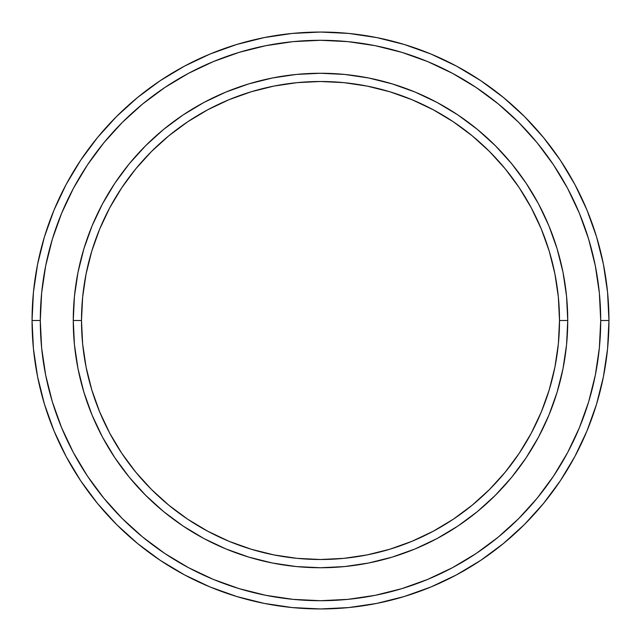 <?xml version="1.0" encoding="UTF-8"?>
<svg xmlns="http://www.w3.org/2000/svg" width="641" height="641" viewBox="0 0 641 641"><rect width="100%" height="100%" fill="white"/><g stroke="black" fill="none" stroke-linecap="round" stroke-linejoin="round"><path stroke-width="0.96" d="M73.258 320.5L81.495 320.5A239.005 239.005 0 0 1 320.5 81.495A239.005 239.005 0 0 1 559.505 320.5L567.742 320.5A247.242 247.242 0 0 0 320.5 73.258A247.242 247.242 0 0 0 73.258 320.5A247.242 247.242 0 0 1 320.5 73.258A247.242 247.242 0 0 1 567.742 320.5A247.242 247.242 0 0 1 320.5 567.742A247.242 247.242 0 0 1 73.258 320.5L74.444 296.262L78.01 272.265L83.907 248.732L92.08 225.88L102.448 203.95L114.923 183.142L129.378 163.647L145.675 145.675L163.647 129.378L183.142 114.923L203.95 102.448L225.88 92.08L248.732 83.907L272.265 78.01L296.262 74.444L320.5 73.258L344.738 74.444L368.735 78.01L392.268 83.907L415.12 92.08L437.05 102.448L457.858 114.923L477.353 129.378L495.325 145.675L511.622 163.647L526.077 183.142L538.552 203.95L548.92 225.88L557.093 248.732L562.99 272.265L566.556 296.262L567.742 320.5L566.556 344.738L562.99 368.735L557.093 392.268L548.92 415.12L538.552 437.05L526.077 457.858L511.622 477.353L495.325 495.325L477.353 511.622L457.858 526.077L437.05 538.552L415.12 548.92L392.268 557.093L368.735 562.99L344.738 566.556L320.5 567.742L296.262 566.556L272.265 562.99L248.732 557.093L225.88 548.92L203.95 538.552L183.142 526.077L163.647 511.622L145.675 495.325L129.378 477.353L114.923 457.858L102.448 437.05L92.08 415.12L83.907 392.268L78.01 368.735L74.444 344.738L73.258 320.5A247.242 247.242 0 0 0 320.5 567.742A247.242 247.242 0 0 0 567.742 320.5L559.505 320.5L558.351 297.071L554.906 273.875L549.209 251.12L541.308 229.037L531.277 207.836L519.226 187.717L505.252 168.879L489.5 151.5L472.121 135.748L453.283 121.774L433.164 109.723L411.963 99.692L389.88 91.791L367.125 86.094L343.929 82.649L320.5 81.495L297.071 82.649L273.875 86.094L251.12 91.791L229.037 99.692L207.836 109.723L187.717 121.774L168.879 135.748L151.5 151.5L135.748 168.879L121.774 187.717L109.723 207.836L99.692 229.037L91.791 251.12L86.094 273.875L82.649 297.071L81.495 320.5L82.649 343.929L86.094 367.125L91.791 389.88L99.692 411.963L109.723 433.164L121.774 453.283L135.748 472.121L151.5 489.5L168.879 505.252L187.717 519.226L207.836 531.277L229.037 541.308L251.12 549.209L273.875 554.906L297.071 558.351L320.5 559.505L343.929 558.351L367.125 554.906L389.88 549.209L411.963 541.308L433.164 531.277L453.283 519.226L472.121 505.252L489.5 489.5L505.252 472.121L519.226 453.283L531.277 433.164L541.308 411.963L549.209 389.88L554.906 367.125L558.351 343.929L559.505 320.5A239.005 239.005 0 0 1 320.5 559.505A239.005 239.005 0 0 1 81.495 320.5L73.258 320.5M32.05 320.5L40.295 320.5A280.205 280.205 0 0 1 320.5 40.295A280.205 280.205 0 0 1 600.705 320.5L608.95 320.5A288.45 288.45 0 0 0 320.5 32.05A288.45 288.45 0 0 0 32.05 320.5A288.45 288.45 0 0 1 320.5 32.05A288.45 288.45 0 0 1 608.95 320.5A288.45 288.45 0 0 1 320.5 608.95A288.45 288.45 0 0 1 32.05 320.5L33.436 292.224L37.595 264.228L44.469 236.769L54.004 210.112L66.111 184.528L80.662 160.242L97.528 137.511L116.534 116.534L137.511 97.528L160.242 80.662L184.528 66.111L210.112 54.004L236.769 44.469L264.228 37.595L292.224 33.436L320.5 32.05L348.776 33.436L376.772 37.595L404.231 44.469L430.888 54.004L456.472 66.111L480.758 80.662L503.489 97.528L524.466 116.534L543.472 137.511L560.338 160.242L574.889 184.528L586.996 210.112L596.531 236.769L603.405 264.228L607.564 292.224L608.95 320.5L607.564 348.776L603.405 376.772L596.531 404.231L586.996 430.888L574.889 456.472L560.338 480.758L543.472 503.489L524.466 524.466L503.489 543.472L480.758 560.338L456.472 574.889L430.888 586.996L404.231 596.531L376.772 603.405L348.776 607.564L320.5 608.95L292.224 607.564L264.228 603.405L236.769 596.531L210.112 586.996L184.528 574.889L160.242 560.338L137.511 543.472L116.534 524.466L97.528 503.489L80.662 480.758L66.111 456.472L54.004 430.888L44.469 404.231L37.595 376.772L33.436 348.776L32.05 320.5A288.45 288.45 0 0 0 320.5 608.95A288.45 288.45 0 0 0 608.95 320.5L600.705 320.5L599.359 293.033L595.321 265.831L588.646 239.157L579.376 213.269L567.622 188.414L553.487 164.825L537.102 142.735L518.641 122.359L498.265 103.898L476.175 87.513L452.586 73.378L427.731 61.624L401.843 52.354L375.169 45.679L347.967 41.641L320.5 40.295L293.033 41.641L265.831 45.679L239.157 52.354L213.269 61.624L188.414 73.378L164.825 87.513L142.735 103.898L122.359 122.359L103.898 142.735L87.513 164.825L73.378 188.414L61.624 213.269L52.354 239.157L45.679 265.831L41.641 293.033L40.295 320.5L41.641 347.967L45.679 375.169L52.354 401.843L61.624 427.731L73.378 452.586L87.513 476.175L103.898 498.265L122.359 518.641L142.735 537.102L164.825 553.487L188.414 567.622L213.269 579.376L239.157 588.646L265.831 595.321L293.033 599.359L320.5 600.705L347.967 599.359L375.169 595.321L401.843 588.646L427.731 579.376L452.586 567.622L476.175 553.487L498.265 537.102L518.641 518.641L537.102 498.265L553.487 476.175L567.622 452.586L579.376 427.731L588.646 401.843L595.321 375.169L599.359 347.967L600.705 320.5A280.205 280.205 0 0 1 320.5 600.705A280.205 280.205 0 0 1 40.295 320.5L32.05 320.5M78.01 368.735L79.476 375.618M368.735 562.99L375.618 561.524M562.99 272.265L561.524 265.382M272.265 78.01L265.382 79.476"/></g></svg>
